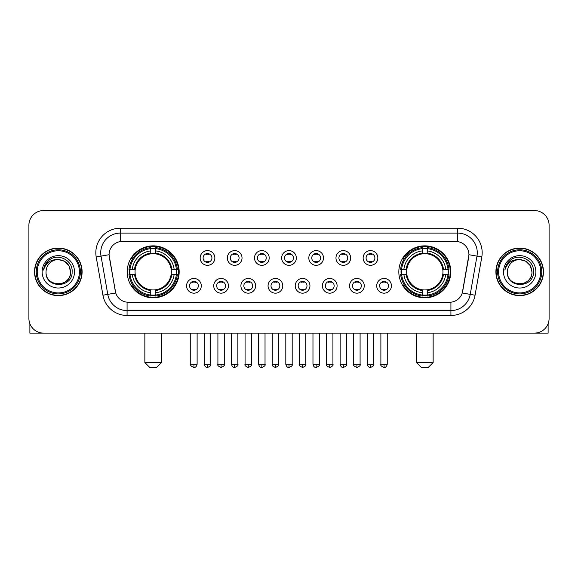 <?xml version="1.0" encoding="UTF-8"?>
<svg xmlns="http://www.w3.org/2000/svg" width="578" height="578" viewBox="0 0 578 578"><rect width="100%" height="100%" fill="white"/><g stroke="black" fill="none" stroke-linecap="round" stroke-linejoin="round"><path stroke-width="0.87" d="M398.827 271.841A25.988 25.988 0 0 0 424.808 297.822A25.988 25.988 0 0 0 450.797 271.841A25.988 25.988 0 0 0 424.808 245.852A25.988 25.988 0 0 0 398.827 271.841M127.203 271.841A25.988 25.988 0 0 0 153.192 297.822A25.988 25.988 0 0 0 179.173 271.841A25.988 25.988 0 0 0 153.192 245.852A25.988 25.988 0 0 0 127.203 271.841M201.289 285.814A7.355 7.355 0 0 1 193.933 293.169A7.355 7.355 0 0 1 186.578 285.814A7.355 7.355 0 0 1 193.933 278.459A7.355 7.355 0 0 1 201.289 285.814M189.519 285.814A4.414 4.414 0 0 0 193.933 290.228A4.414 4.414 0 0 0 198.348 285.814A4.414 4.414 0 0 0 193.933 281.399A4.414 4.414 0 0 0 189.519 285.814M228.447 285.814A7.355 7.355 0 0 1 221.092 293.169A7.355 7.355 0 0 1 213.737 285.814A7.355 7.355 0 0 1 221.092 278.459A7.355 7.355 0 0 1 228.447 285.814M216.685 285.814A4.414 4.414 0 0 0 221.092 290.228A4.414 4.414 0 0 0 225.507 285.814A4.414 4.414 0 0 0 221.092 281.399A4.414 4.414 0 0 0 216.685 285.814M255.613 285.814A7.355 7.355 0 0 1 248.258 293.169A7.355 7.355 0 0 1 240.903 285.814A7.355 7.355 0 0 1 248.258 278.459A7.355 7.355 0 0 1 255.613 285.814M243.844 285.814A4.414 4.414 0 0 0 248.258 290.228A4.414 4.414 0 0 0 252.673 285.814A4.414 4.414 0 0 0 248.258 281.399A4.414 4.414 0 0 0 243.844 285.814M282.772 285.814A7.355 7.355 0 0 1 275.417 293.169A7.355 7.355 0 0 1 268.062 285.814A7.355 7.355 0 0 1 275.417 278.459A7.355 7.355 0 0 1 282.772 285.814M271.01 285.814A4.414 4.414 0 0 0 275.417 290.228A4.414 4.414 0 0 0 279.831 285.814A4.414 4.414 0 0 0 275.417 281.399A4.414 4.414 0 0 0 271.01 285.814M309.938 285.814A7.355 7.355 0 0 1 302.583 293.169A7.355 7.355 0 0 1 295.228 285.814A7.355 7.355 0 0 1 302.583 278.459A7.355 7.355 0 0 1 309.938 285.814M298.169 285.814A4.414 4.414 0 0 0 302.583 290.228A4.414 4.414 0 0 0 306.99 285.814A4.414 4.414 0 0 0 302.583 281.399A4.414 4.414 0 0 0 298.169 285.814M337.097 285.814A7.355 7.355 0 0 1 329.742 293.169A7.355 7.355 0 0 1 322.387 285.814A7.355 7.355 0 0 1 329.742 278.459A7.355 7.355 0 0 1 337.097 285.814M325.327 285.814A4.414 4.414 0 0 0 329.742 290.228A4.414 4.414 0 0 0 334.156 285.814A4.414 4.414 0 0 0 329.742 281.399A4.414 4.414 0 0 0 325.327 285.814M364.263 285.814A7.355 7.355 0 0 1 356.908 293.169A7.355 7.355 0 0 1 349.553 285.814A7.355 7.355 0 0 1 356.908 278.459A7.355 7.355 0 0 1 364.263 285.814M352.493 285.814A4.414 4.414 0 0 0 356.908 290.228A4.414 4.414 0 0 0 361.315 285.814A4.414 4.414 0 0 0 356.908 281.399A4.414 4.414 0 0 0 352.493 285.814M391.422 285.814A7.355 7.355 0 0 1 384.067 293.169A7.355 7.355 0 0 1 376.712 285.814A7.355 7.355 0 0 1 384.067 278.459A7.355 7.355 0 0 1 391.422 285.814M379.652 285.814A4.414 4.414 0 0 0 384.067 290.228A4.414 4.414 0 0 0 388.481 285.814A4.414 4.414 0 0 0 384.067 281.399A4.414 4.414 0 0 0 379.652 285.814M214.864 257.961A7.355 7.355 0 0 1 207.516 265.316A7.355 7.355 0 0 1 200.161 257.961A7.355 7.355 0 0 1 207.516 250.614A7.355 7.355 0 0 1 214.864 257.961M203.102 257.961A4.414 4.414 0 0 0 207.516 262.376A4.414 4.414 0 0 0 211.924 257.961A4.414 4.414 0 0 0 207.516 253.554A4.414 4.414 0 0 0 203.102 257.961M242.03 257.961A7.355 7.355 0 0 1 234.675 265.316A7.355 7.355 0 0 1 227.32 257.961A7.355 7.355 0 0 1 234.675 250.614A7.355 7.355 0 0 1 242.03 257.961M230.261 257.961A4.414 4.414 0 0 0 234.675 262.376A4.414 4.414 0 0 0 239.09 257.961A4.414 4.414 0 0 0 234.675 253.554A4.414 4.414 0 0 0 230.261 257.961M269.189 257.961A7.355 7.355 0 0 1 261.841 265.316A7.355 7.355 0 0 1 254.486 257.961A7.355 7.355 0 0 1 261.841 250.614A7.355 7.355 0 0 1 269.189 257.961M257.427 257.961A4.414 4.414 0 0 0 261.841 262.376A4.414 4.414 0 0 0 266.248 257.961A4.414 4.414 0 0 0 261.841 253.554A4.414 4.414 0 0 0 257.427 257.961M296.355 257.961A7.355 7.355 0 0 1 289 265.316A7.355 7.355 0 0 1 281.645 257.961A7.355 7.355 0 0 1 289 250.614A7.355 7.355 0 0 1 296.355 257.961M284.586 257.961A4.414 4.414 0 0 0 289 262.376A4.414 4.414 0 0 0 293.414 257.961A4.414 4.414 0 0 0 289 253.554A4.414 4.414 0 0 0 284.586 257.961M323.514 257.961A7.355 7.355 0 0 1 316.159 265.316A7.355 7.355 0 0 1 308.811 257.961A7.355 7.355 0 0 1 316.159 250.614A7.355 7.355 0 0 1 323.514 257.961M311.752 257.961A4.414 4.414 0 0 0 316.159 262.376A4.414 4.414 0 0 0 320.573 257.961A4.414 4.414 0 0 0 316.159 253.554A4.414 4.414 0 0 0 311.752 257.961M350.68 257.961A7.355 7.355 0 0 1 343.325 265.316A7.355 7.355 0 0 1 335.97 257.961A7.355 7.355 0 0 1 343.325 250.614A7.355 7.355 0 0 1 350.68 257.961M338.91 257.961A4.414 4.414 0 0 0 343.325 262.376A4.414 4.414 0 0 0 347.739 257.961A4.414 4.414 0 0 0 343.325 253.554A4.414 4.414 0 0 0 338.91 257.961M377.839 257.961A7.355 7.355 0 0 1 370.484 265.316A7.355 7.355 0 0 1 363.136 257.961A7.355 7.355 0 0 1 370.484 250.614A7.355 7.355 0 0 1 377.839 257.961M366.076 257.961A4.414 4.414 0 0 0 370.484 262.376A4.414 4.414 0 0 0 374.898 257.961A4.414 4.414 0 0 0 370.484 253.554A4.414 4.414 0 0 0 366.076 257.961M102.942 295.221L96.201 256.979A24.514 24.514 0 0 1 120.34 228.202L457.66 228.202A24.514 24.514 0 0 1 481.799 256.979L475.058 295.221A24.514 24.514 0 0 1 450.919 315.472L127.081 315.472A24.514 24.514 0 0 1 102.942 295.221L115.723 292.967L109.264 256.979A13.236 13.236 0 0 1 122.298 241.445L455.702 241.445A13.236 13.236 0 0 1 468.736 256.979L462.682 291.298A13.236 13.236 0 0 1 449.648 302.236L128.352 302.236A13.236 13.236 0 0 1 115.318 291.298L109.061 254.71L101.027 256.126A19.609 19.609 0 0 1 120.34 233.107L457.66 233.107A19.609 19.609 0 0 1 476.973 256.126L470.232 294.368A19.609 19.609 0 0 1 450.919 310.574L127.081 310.574A19.609 19.609 0 0 1 107.768 294.368L101.027 256.126A19.609 19.609 0 0 1 100.731 252.716M129.537 274.29A23.777 23.777 0 0 1 129.537 269.391M401.161 274.29A23.777 23.777 0 0 1 401.161 269.391M34.535 271.841A23.777 23.777 0 0 0 58.32 295.618A23.777 23.777 0 0 0 82.098 271.841A23.777 23.777 0 0 0 58.32 248.063A23.777 23.777 0 0 0 34.535 271.841M495.902 271.841A23.777 23.777 0 0 0 519.68 295.618A23.777 23.777 0 0 0 543.465 271.841A23.777 23.777 0 0 0 519.68 248.063A23.777 23.777 0 0 0 495.902 271.841M120.34 228.202L120.34 241.59L457.66 241.59L457.66 228.202M109.061 254.681L109.206 252.716M449.648 302.236L128.352 302.236M481.799 256.979L468.939 254.71L462.277 292.967L475.058 295.221M462.682 291.298L462.602 291.717M115.398 291.717L115.318 291.298M549.1 225.261A14.71 14.71 0 0 0 534.39 210.551L43.61 210.551A14.71 14.71 0 0 0 28.9 225.261L28.9 318.42A14.71 14.71 0 0 0 43.61 333.123L534.39 333.123A14.71 14.71 0 0 0 549.1 318.42L549.1 225.261L549.1 318.42M28.9 225.261L28.9 318.42M534.39 210.551L43.61 210.551M43.61 333.123L534.39 333.123M29.883 323.702L29.883 333.123L86.758 333.123M79.403 271.841A21.083 21.083 0 0 0 58.32 250.758A21.083 21.083 0 0 0 37.238 271.841A21.083 21.083 0 0 0 58.32 292.923A21.083 21.083 0 0 0 79.403 271.841M80.378 271.841A22.065 22.065 0 0 0 58.32 249.775A22.065 22.065 0 0 0 36.255 271.841A22.065 22.065 0 0 0 58.32 293.906A22.065 22.065 0 0 0 80.378 271.841M81.852 271.841A23.532 23.532 0 0 0 58.32 248.309A23.532 23.532 0 0 0 34.781 271.841A23.532 23.532 0 0 0 58.32 295.372A23.532 23.532 0 0 0 81.852 271.841M70.574 271.841C69.844 264.392 65.762 260.31 58.32 259.58L64.447 261.227L68.934 265.714L70.574 271.841L68.934 265.714L64.447 261.227L58.32 259.58L64.447 261.227L68.934 265.714L70.574 271.841L68.934 265.714L64.447 261.227L58.32 259.58L64.447 261.227L68.934 265.714L70.574 271.841C71.325 287.649 45.308 287.649 46.059 271.841C44.968 288.848 72.698 288.473 72.12 271.841C73.03 260.165 57.735 252.745 48.92 260.266C45.843 262.831 44.044 266.097 43.516 270.056C45.828 262.759 50.763 259.262 58.32 259.58L64.447 261.227L68.934 265.714L70.574 271.841C71.325 287.649 45.308 287.649 46.059 271.841C45.308 287.649 71.325 287.649 70.574 271.841C71.325 287.649 45.308 287.649 46.059 271.841C45.308 287.649 71.325 287.649 70.574 271.841C71.325 287.649 45.308 287.649 46.059 271.841C45.308 287.649 71.325 287.649 70.574 271.841C71.325 287.649 45.308 287.649 46.059 271.841C45.308 287.649 71.325 287.649 70.574 271.841C71.325 287.649 45.308 287.649 46.059 271.841C45.308 287.649 71.325 287.649 70.574 271.841C71.325 287.649 45.308 287.649 46.059 271.841C45.308 287.649 71.325 287.649 70.574 271.841C71.325 287.649 45.308 287.649 46.059 271.841A12.261 12.261 0 0 1 58.32 259.58L64.447 261.227L68.934 265.714L70.574 271.841C71.065 281.356 58.833 287.671 51.37 281.934M42.136 271.841A16.177 16.177 0 0 0 58.32 288.017A16.177 16.177 0 0 0 74.497 271.841A16.177 16.177 0 0 0 58.32 255.657A16.177 16.177 0 0 0 42.136 271.841M48.913 260.266L45.301 264.565M45.077 264.984L45.402 264.392L45.077 264.984M156.624 367.449L149.76 367.449L144.854 362.543L161.522 362.543L156.624 367.449M171.16 274.29A18.142 18.142 0 0 0 155.641 253.865L155.641 253.865A18.142 18.142 0 0 0 135.216 274.29A18.142 18.142 0 0 0 171.16 274.29L171.89 274.29L171.16 274.29A18.142 18.142 0 0 1 155.641 289.816L155.641 292.779A21.083 21.083 0 0 0 174.13 274.29L177.381 274.29A24.319 24.319 0 0 1 155.641 296.037L155.641 295.047A23.337 23.337 0 0 0 176.398 274.29M130.028 274.29A23.286 23.286 0 0 1 130.028 269.391M155.641 248.677A23.286 23.286 0 0 0 150.735 248.677M176.348 269.391A23.286 23.286 0 0 1 176.348 274.29M177.381 269.391A24.319 24.319 0 0 0 155.641 247.644L155.641 248.634A23.337 23.337 0 0 1 176.398 269.391L177.381 269.391M128.995 274.29A24.319 24.319 0 0 0 150.735 296.037L150.735 295.047A23.337 23.337 0 0 1 129.978 274.29L128.995 274.29M176.398 269.391L174.13 269.391A21.083 21.083 0 0 0 155.641 250.903L155.641 248.634M155.641 295.047L155.641 292.779M129.978 274.29L132.246 274.29A21.083 21.083 0 0 0 150.735 292.779L150.735 295.047M155.641 250.903L155.641 253.142A18.857 18.857 0 0 1 171.89 269.391L174.13 269.391M174.13 274.29L171.89 274.29A18.857 18.857 0 0 1 155.641 290.539M150.735 292.779L150.735 289.816A18.142 18.142 0 0 1 135.216 274.29L132.246 274.29M171.16 269.391L171.89 269.391M155.641 294.997A23.286 23.286 0 0 1 150.735 294.997M150.735 247.644A24.319 24.319 0 0 0 128.995 269.391L129.978 269.391A23.337 23.337 0 0 1 150.735 248.634L150.735 247.644M150.735 248.634L150.735 250.903A21.083 21.083 0 0 0 132.246 269.391L129.978 269.391M150.735 253.836L150.735 250.903M132.246 269.391L134.493 269.391A18.857 18.857 0 0 1 150.735 253.142M150.735 289.816L150.735 290.539A18.857 18.857 0 0 1 134.493 274.29M132.788 258.604L131.401 258.604A25.497 25.497 0 0 1 178.681 271.841A25.497 25.497 0 0 1 131.401 285.077L132.788 285.077M428.24 367.449L421.376 367.449L416.478 362.543L433.146 362.543L428.24 367.449M442.784 274.29A18.142 18.142 0 0 0 427.265 253.865L427.265 253.865A18.142 18.142 0 0 0 406.84 274.29A18.142 18.142 0 0 0 442.784 274.29L443.507 274.29L442.784 274.29A18.142 18.142 0 0 1 427.265 289.816L427.265 292.779A21.083 21.083 0 0 0 445.754 274.29L449.005 274.29A24.319 24.319 0 0 1 427.265 296.037L427.265 295.047A23.337 23.337 0 0 0 448.022 274.29M401.652 274.29A23.286 23.286 0 0 1 401.652 269.391M427.265 248.677A23.286 23.286 0 0 0 422.359 248.677M447.972 269.391A23.286 23.286 0 0 1 447.972 274.29M449.005 269.391A24.319 24.319 0 0 0 427.265 247.644L427.265 248.634A23.337 23.337 0 0 1 448.022 269.391L449.005 269.391M400.619 274.29A24.319 24.319 0 0 0 422.359 296.037L422.359 295.047A23.337 23.337 0 0 1 401.602 274.29L400.619 274.29M448.022 269.391L445.754 269.391A21.083 21.083 0 0 0 427.265 250.903L427.265 248.634M427.265 295.047L427.265 292.779M401.602 274.29L403.87 274.29A21.083 21.083 0 0 0 422.359 292.779L422.359 295.047M427.265 250.903L427.265 253.142A18.857 18.857 0 0 1 443.507 269.391L445.754 269.391M445.754 274.29L443.507 274.29A18.857 18.857 0 0 1 427.265 290.539M422.359 292.779L422.359 289.816A18.142 18.142 0 0 1 406.84 274.29L403.87 274.29M442.784 269.391L443.507 269.391M427.265 294.997A23.286 23.286 0 0 1 422.359 294.997M422.359 247.644A24.319 24.319 0 0 0 400.619 269.391L401.602 269.391A23.337 23.337 0 0 1 422.359 248.634L422.359 247.644M422.359 248.634L422.359 250.903A21.083 21.083 0 0 0 403.87 269.391L401.602 269.391M422.359 253.836L422.359 250.903M403.87 269.391L406.11 269.391A18.857 18.857 0 0 1 422.359 253.142M422.359 289.816L422.359 290.539A18.857 18.857 0 0 1 406.11 274.29M404.412 258.604L403.025 258.604A25.497 25.497 0 0 1 450.305 271.841A25.497 25.497 0 0 1 403.025 285.077L404.412 285.077M206.043 262.123L206.043 261.429A3.764 3.764 0 0 0 208.983 261.429L208.983 262.123M208.983 253.807L208.983 254.501A3.764 3.764 0 0 0 206.043 254.501L206.043 253.807M233.201 262.123L233.201 261.429A3.764 3.764 0 0 0 236.149 261.429L236.149 262.123M236.149 253.807L236.149 254.501A3.764 3.764 0 0 0 233.201 254.501L233.201 253.807M260.367 262.123L260.367 261.429A3.764 3.764 0 0 0 263.308 261.429L263.308 262.123M263.308 253.807L263.308 254.501A3.764 3.764 0 0 0 260.367 254.501L260.367 253.807M287.526 262.123L287.526 261.429A3.764 3.764 0 0 0 290.474 261.429L290.474 262.123M290.474 253.807L290.474 254.501A3.764 3.764 0 0 0 287.526 254.501L287.526 253.807M314.692 262.123L314.692 261.429A3.764 3.764 0 0 0 317.633 261.429L317.633 262.123M317.633 253.807L317.633 254.501A3.764 3.764 0 0 0 314.692 254.501L314.692 253.807M341.851 262.123L341.851 261.429A3.764 3.764 0 0 0 344.799 261.429L344.799 262.123M344.799 253.807L344.799 254.501A3.764 3.764 0 0 0 341.851 254.501L341.851 253.807M369.017 262.123L369.017 261.429A3.764 3.764 0 0 0 371.957 261.429L371.957 262.123M371.957 253.807L371.957 254.501A3.764 3.764 0 0 0 369.017 254.501L369.017 253.807M192.46 289.975L192.46 289.275A3.764 3.764 0 0 0 195.4 289.275L195.4 289.975M195.4 281.652L195.4 282.353A3.764 3.764 0 0 0 192.46 282.353L192.46 281.652M219.626 289.975L219.626 289.275A3.764 3.764 0 0 0 222.566 289.275L222.566 289.975M222.566 281.652L222.566 282.353A3.764 3.764 0 0 0 219.626 282.353L219.626 281.652M246.784 289.975L246.784 289.275A3.764 3.764 0 0 0 249.725 289.275L249.725 289.975M249.725 281.652L249.725 282.353A3.764 3.764 0 0 0 246.784 282.353L246.784 281.652M273.95 289.975L273.95 289.275A3.764 3.764 0 0 0 276.891 289.275L276.891 289.975M276.891 281.652L276.891 282.353A3.764 3.764 0 0 0 273.95 282.353L273.95 281.652M301.109 289.975L301.109 289.275A3.764 3.764 0 0 0 304.05 289.275L304.05 289.975M304.05 281.652L304.05 282.353A3.764 3.764 0 0 0 301.109 282.353L301.109 281.652M328.275 289.975L328.275 289.275A3.764 3.764 0 0 0 331.216 289.275L331.216 289.975M331.216 281.652L331.216 282.353A3.764 3.764 0 0 0 328.275 282.353L328.275 281.652M355.434 289.975L355.434 289.275A3.764 3.764 0 0 0 358.374 289.275L358.374 289.975M358.374 281.652L358.374 282.353A3.764 3.764 0 0 0 355.434 282.353L355.434 281.652M382.6 289.975L382.6 289.275A3.764 3.764 0 0 0 385.54 289.275L385.54 289.975M385.54 281.652L385.54 282.353A3.764 3.764 0 0 0 382.6 282.353L382.6 281.652M548.117 323.702L548.117 333.123L491.242 333.123M540.762 271.841A21.083 21.083 0 0 0 519.68 250.758A21.083 21.083 0 0 0 498.597 271.841A21.083 21.083 0 0 0 519.68 292.923A21.083 21.083 0 0 0 540.762 271.841M541.745 271.841A22.065 22.065 0 0 0 519.68 249.775A22.065 22.065 0 0 0 497.622 271.841A22.065 22.065 0 0 0 519.68 293.906A22.065 22.065 0 0 0 541.745 271.841M543.219 271.841A23.532 23.532 0 0 0 519.68 248.309A23.532 23.532 0 0 0 496.148 271.841A23.532 23.532 0 0 0 519.68 295.372A23.532 23.532 0 0 0 543.219 271.841M507.426 271.841A12.261 12.261 0 0 1 519.68 259.58L525.814 261.227L530.301 265.714L531.941 271.841L530.301 265.714L525.814 261.227L519.68 259.58L525.814 261.227L530.301 265.714L531.941 271.841L530.301 265.714L525.814 261.227L519.68 259.58L525.814 261.227L530.301 265.714L531.941 271.841L530.301 265.714L525.814 261.227L519.68 259.58L525.814 261.227L530.301 265.714L531.941 271.841C532.692 287.649 506.675 287.649 507.426 271.841C506.335 288.848 534.065 288.473 533.487 271.841C534.397 260.165 519.102 252.745 510.287 260.266C507.209 262.831 505.41 266.097 504.876 270.056C507.188 262.759 512.122 259.262 519.68 259.58L525.814 261.227L530.301 265.714L531.941 271.841C532.692 287.649 506.675 287.649 507.426 271.841C506.675 287.649 532.692 287.649 531.941 271.841C532.692 287.649 506.675 287.649 507.426 271.841C506.675 287.649 532.692 287.649 531.941 271.841C532.692 287.649 506.675 287.649 507.426 271.841C506.675 287.649 532.692 287.649 531.941 271.841C532.692 287.649 506.675 287.649 507.426 271.841C506.675 287.649 532.692 287.649 531.941 271.841C532.692 287.649 506.675 287.649 507.426 271.841C506.675 287.649 532.692 287.649 531.941 271.841C532.432 281.356 520.193 287.671 512.729 281.934M519.68 259.58C527.129 260.31 531.211 264.392 531.941 271.841M503.503 271.841A16.177 16.177 0 0 0 519.68 288.017A16.177 16.177 0 0 0 535.864 271.841A16.177 16.177 0 0 0 519.68 255.657A16.177 16.177 0 0 0 503.503 271.841M510.28 260.266L506.668 264.565M506.444 264.984L506.769 264.392M450.919 302.178L450.919 315.472M127.081 315.472L127.081 302.178M96.201 256.979L101.027 256.126M150.735 295.221A23.51 23.51 0 0 0 155.641 295.221M176.572 274.29A23.51 23.51 0 0 0 176.572 269.391M155.641 248.461A23.51 23.51 0 0 0 150.735 248.461M422.359 295.221A23.51 23.51 0 0 0 427.265 295.221M448.188 274.29A23.51 23.51 0 0 0 448.188 269.391M427.265 248.461A23.51 23.51 0 0 0 422.359 248.461M207.516 364.263L204.323 364.263C204.879 366.531 205.949 367.594 207.516 367.449L207.516 364.263L210.703 364.263L210.703 333.123M234.675 364.263L231.489 364.263C232.045 366.531 233.107 367.594 234.675 367.449L234.675 364.263L237.861 364.263L237.861 333.123M261.841 364.263L258.648 364.263C259.204 366.531 260.266 367.594 261.841 367.449L261.841 364.263L265.027 364.263L265.027 333.123M289 364.263L285.814 364.263C286.37 366.531 287.432 367.594 289 367.449L289 364.263L292.186 364.263L292.186 333.123M316.159 364.263L312.973 364.263C313.529 366.531 314.591 367.594 316.159 367.449L316.159 364.263L319.352 364.263L319.352 333.123M343.325 364.263L340.139 364.263C340.695 366.531 341.757 367.594 343.325 367.449L343.325 364.263L346.511 364.263L346.511 333.123M370.484 364.263L367.297 364.263C367.854 366.531 368.916 367.594 370.484 367.449L370.484 364.263L373.677 364.263L373.677 333.123M193.933 364.263L190.747 364.263C190.097 365.282 191.159 366.344 193.933 367.449L193.933 364.263L197.12 364.263L197.12 333.123M221.092 364.263L217.906 364.263C217.263 365.282 218.325 366.344 221.092 367.449L221.092 364.263L224.278 364.263L224.278 333.123M248.258 364.263L245.072 364.263C244.422 365.282 245.484 366.344 248.258 367.449L248.258 364.263L251.444 364.263L251.444 333.123M275.417 364.263L272.231 364.263C271.588 365.282 272.65 366.344 275.417 367.449L275.417 364.263L278.603 364.263L278.603 333.123M302.583 364.263L299.397 364.263C298.747 365.282 299.809 366.344 302.583 367.449L302.583 364.263L305.769 364.263L305.769 333.123M329.742 364.263L326.556 364.263C325.913 365.282 326.975 366.344 329.742 367.449L329.742 364.263L332.928 364.263L332.928 333.123M356.908 364.263L353.722 364.263C353.071 365.282 354.133 366.344 356.908 367.449L356.908 364.263L360.094 364.263L360.094 333.123M384.067 364.263L380.88 364.263C380.237 365.282 381.299 366.344 384.067 367.449L384.067 364.263L387.253 364.263L387.253 333.123M161.522 333.123L161.522 362.543M144.854 333.123L144.854 362.543M433.146 333.123L433.146 362.543M416.478 333.123L416.478 362.543M204.323 364.263L204.323 333.123M210.703 364.263C211.346 365.282 210.284 366.344 207.516 367.449M231.489 364.263L231.489 333.123M237.861 364.263C238.512 365.282 237.45 366.344 234.675 367.449M258.648 364.263L258.648 333.123M265.027 364.263C265.67 365.282 264.608 366.344 261.841 367.449M285.814 364.263L285.814 333.123M292.186 364.263C292.836 365.282 291.774 366.344 289 367.449M312.973 364.263L312.973 333.123M319.352 364.263C319.995 365.282 318.933 366.344 316.159 367.449M340.139 364.263L340.139 333.123M346.511 364.263C347.161 365.282 346.099 366.344 343.325 367.449M367.297 364.263L367.297 333.123M373.677 364.263C374.32 365.282 373.258 366.344 370.484 367.449M190.747 364.263L190.747 333.123M197.12 364.263C196.563 366.531 195.501 367.594 193.933 367.449M217.906 364.263L217.906 333.123M224.278 364.263C224.929 365.282 223.867 366.344 221.092 367.449M245.072 364.263L245.072 333.123M251.444 364.263C252.087 365.282 251.025 366.344 248.258 367.449M272.231 364.263L272.231 333.123M278.603 364.263C279.253 365.282 278.191 366.344 275.417 367.449M299.397 364.263L299.397 333.123M305.769 364.263C306.412 365.282 305.35 366.344 302.583 367.449M326.556 364.263L326.556 333.123M332.928 364.263C333.578 365.282 332.516 366.344 329.742 367.449M353.722 364.263L353.722 333.123M360.094 364.263C360.737 365.282 359.675 366.344 356.908 367.449M380.88 364.263L380.88 333.123M387.253 364.263C386.696 366.531 385.634 367.594 384.067 367.449"/></g></svg>
